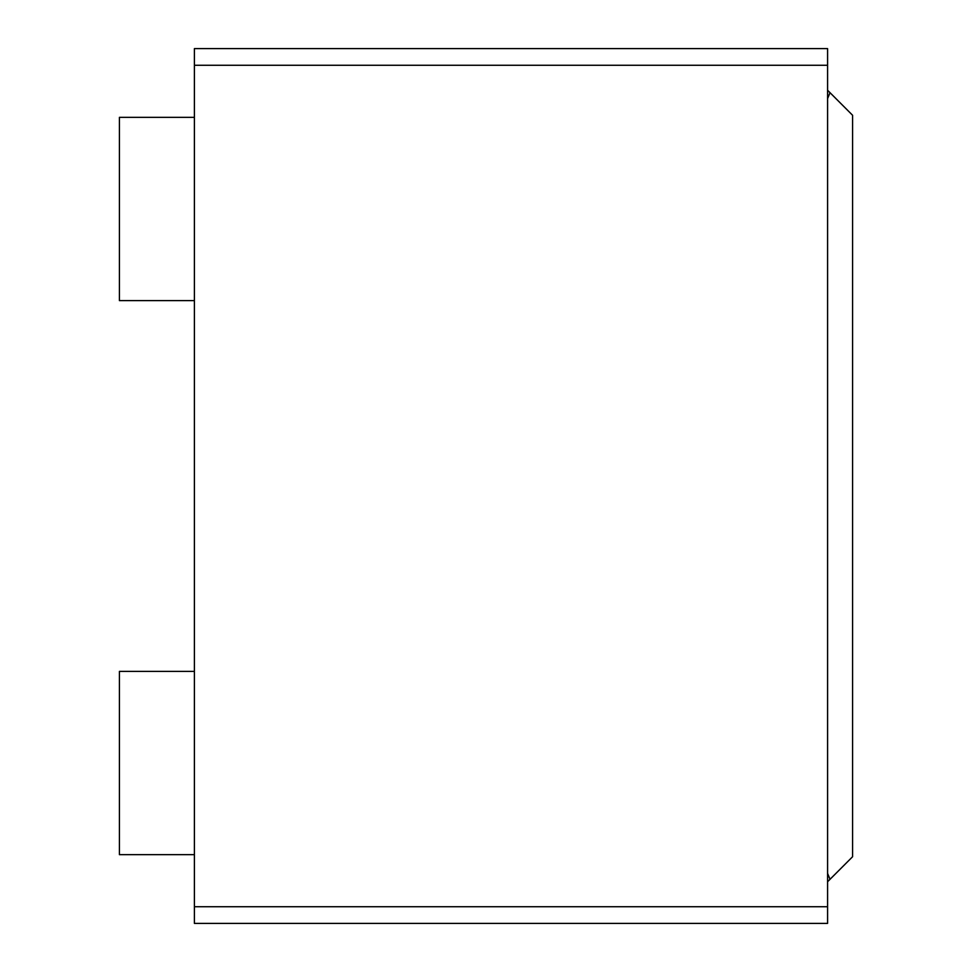 <?xml version="1.0" encoding="UTF-8"?>
<svg xmlns="http://www.w3.org/2000/svg" width="972" height="972" viewBox="0 0 972 972"><rect width="100%" height="100%" fill="white"/><g stroke="black" fill="none" stroke-linecap="round" stroke-linejoin="round"><path stroke-width="1.46" d="M827.585 48.6L827.585 923.4L194.4 923.4L194.4 48.6L827.585 48.6M194.4 300.627L119.422 300.627L119.422 117.333L194.4 117.333M194.4 854.667L119.422 854.667L119.422 671.373L194.4 671.373M827.585 90.262L830.027 92.692L827.585 98.585M827.585 873.415L830.027 879.308L827.585 881.738M830.027 92.692L852.578 115.255L852.578 856.745L830.027 879.308M827.585 906.742L194.4 906.742M827.585 65.258L194.4 65.258"/></g></svg>
